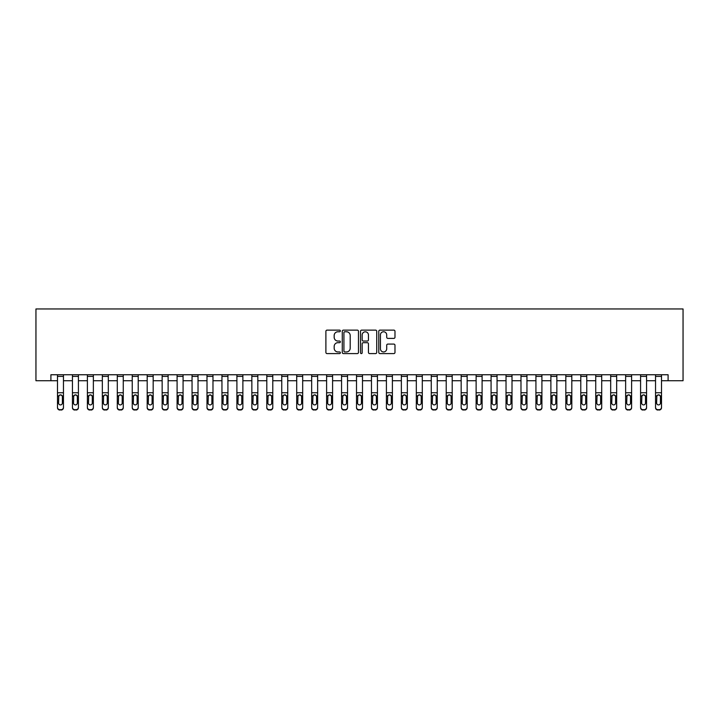 <?xml version="1.0" encoding="UTF-8"?>
<svg xmlns="http://www.w3.org/2000/svg" width="719" height="719" viewBox="0 0 719 719"><rect width="100%" height="100%" fill="white"/><g stroke="black" fill="none" stroke-linecap="round" stroke-linejoin="round"><path stroke-width="1.08" d="M340.366 330.938A0.818 0.818 0 0 0 339.539 330.12L327.064 330.12A1.177 1.177 0 0 0 325.896 331.288L325.896 352.427A1.177 1.177 0 0 0 327.064 353.595L339.539 353.595A0.818 0.818 0 0 0 340.366 352.777A0.818 0.818 0 0 0 339.539 351.951L337.93 351.951A3.757 3.757 0 0 1 334.173 348.194L334.173 346.432A3.757 3.757 0 0 1 337.93 342.675L339.539 342.675A0.818 0.818 0 0 0 340.366 341.858A0.818 0.818 0 0 0 339.539 341.04L337.93 341.04A3.757 3.757 0 0 1 334.173 337.274L334.173 335.521A3.757 3.757 0 0 1 337.93 331.765L339.539 331.765A0.818 0.818 0 0 0 340.366 330.938M393.814 338.397A1.177 1.177 0 0 0 394.983 337.22L394.983 331.288A1.177 1.177 0 0 0 393.814 330.12L379.956 330.12A1.177 1.177 0 0 0 378.787 331.288L378.787 352.427A1.177 1.177 0 0 0 379.956 353.595L393.814 353.595A1.177 1.177 0 0 0 394.983 352.427L394.983 345.264A1.177 1.177 0 0 0 393.814 344.086L387.883 344.086A1.177 1.177 0 0 0 386.705 345.264L386.705 348.814A3.137 3.137 0 0 1 383.569 351.951A3.137 3.137 0 0 1 380.432 348.814L380.432 334.901A3.137 3.137 0 0 1 383.569 331.765A3.137 3.137 0 0 1 386.705 334.901L386.705 337.22A1.177 1.177 0 0 0 387.883 338.397L393.814 338.397M50.905 380.728L50.905 374.752L668.095 374.752L668.095 380.728L683.05 380.728L683.05 308.963L35.95 308.963L35.95 380.728L57.484 380.728M358.475 331.288A1.177 1.177 0 0 0 357.298 330.12L343.448 330.12A1.177 1.177 0 0 0 342.271 331.288L342.271 352.427A1.177 1.177 0 0 0 343.448 353.595L357.298 353.595A1.177 1.177 0 0 0 358.475 352.427L358.475 331.288M361.702 330.12L375.552 330.12A1.177 1.177 0 0 1 376.729 331.288L376.729 352.427A1.177 1.177 0 0 1 375.552 353.595L369.629 353.595A1.177 1.177 0 0 1 368.452 352.427L368.452 343.853A1.177 1.177 0 0 0 367.274 342.675L363.347 342.675A1.177 1.177 0 0 0 362.169 343.853L362.169 352.777A0.818 0.818 0 0 1 361.351 353.595A0.818 0.818 0 0 1 360.525 352.777L360.525 331.288A1.177 1.177 0 0 1 361.702 330.12M63.461 380.728L72.43 380.728M78.416 380.728L87.385 380.728M93.362 380.728L102.332 380.728M108.317 380.728L117.287 380.728M123.264 380.728L132.233 380.728M138.219 380.728L147.188 380.728M153.174 380.728L162.143 380.728M168.12 380.728L177.09 380.728M183.075 380.728L192.045 380.728M198.022 380.728L206.991 380.728M212.977 380.728L221.946 380.728M227.923 380.728L236.902 380.728M242.878 380.728L251.848 380.728M257.833 380.728L266.803 380.728M272.78 380.728L281.749 380.728M287.735 380.728L296.704 380.728M302.681 380.728L311.66 380.728M317.636 380.728L326.606 380.728M332.591 380.728L341.561 380.728M347.538 380.728L356.507 380.728M362.493 380.728L371.462 380.728M377.439 380.728L386.409 380.728M392.394 380.728L401.364 380.728M407.34 380.728L416.319 380.728M422.296 380.728L431.265 380.728M437.251 380.728L446.22 380.728M452.197 380.728L461.167 380.728M467.152 380.728L476.122 380.728M482.098 380.728L491.077 380.728M497.054 380.728L506.023 380.728M512.009 380.728L520.978 380.728M526.955 380.728L535.925 380.728M541.91 380.728L550.88 380.728M556.857 380.728L565.826 380.728M571.812 380.728L580.781 380.728M586.767 380.728L595.736 380.728M601.713 380.728L610.683 380.728M616.668 380.728L625.638 380.728M631.615 380.728L640.584 380.728M646.57 380.728L655.539 380.728M661.516 380.728L668.095 380.728M344.734 331.765A0.818 0.818 0 0 0 343.916 332.582L343.916 351.133A0.818 0.818 0 0 0 344.734 351.951L346.441 351.951A3.757 3.757 0 0 0 350.198 348.194L350.198 335.521A3.757 3.757 0 0 0 346.441 331.765L344.734 331.765M368.452 334.955A3.137 3.137 0 0 0 365.315 331.819A3.137 3.137 0 0 0 362.169 334.955L362.169 339.862A1.177 1.177 0 0 0 363.347 341.04L367.274 341.04A1.177 1.177 0 0 0 368.452 339.862L368.452 334.955M57.484 396.205L57.484 407.287A2.391 2.373 0 0 0 59.875 409.659L61.07 409.659A2.391 2.373 0 0 0 63.461 407.287L63.461 407.664A2.391 2.373 180 0 1 61.07 410.037L61.07 409.659M62.382 403.017L62.382 396.717L62.382 403.017A1.914 1.896 180 0 1 60.468 404.914A1.914 1.896 180 0 0 62.382 403.017M58.554 403.395L58.554 403.017A1.914 1.896 180 0 0 60.468 404.914M59.47 395.073L58.554 396.564M61.466 395.073L60.468 394.794L62.176 395.836L62.382 396.717M63.461 374.752L63.461 407.664M57.484 374.752L57.484 407.287M59.875 409.659L61.07 410.037M59.875 410.037A2.391 2.373 180 0 1 57.484 407.664M57.484 395.836L58.769 395.836L58.554 403.017M58.769 395.836L60.468 394.794M72.43 396.205L72.43 407.287A2.391 2.373 0 0 0 74.821 409.659L76.016 409.659A2.391 2.373 0 0 0 78.416 407.287L78.416 407.664A2.391 2.373 180 0 1 76.016 410.037L76.016 409.659M77.337 403.017L77.337 396.717L77.337 403.017A1.914 1.896 180 0 1 75.423 404.914A1.914 1.896 180 0 0 77.337 403.017M73.509 403.395L73.509 403.017A1.914 1.896 180 0 0 75.423 404.914M74.425 395.073L73.509 396.564M76.421 395.073L75.423 394.794L77.122 395.836L77.337 396.717M87.385 396.205L87.385 407.287A2.391 2.373 0 0 0 89.776 409.659L90.971 409.659A2.391 2.373 0 0 0 93.362 407.287L93.362 407.664A2.391 2.373 180 0 1 90.971 410.037L90.971 409.659M92.284 403.017L92.284 396.717L92.284 403.017A1.914 1.896 180 0 1 90.369 404.914A1.914 1.896 180 0 0 92.284 403.017M88.464 403.395L88.464 403.017A1.914 1.896 180 0 0 90.369 404.914M89.372 395.073L88.464 396.564M91.376 395.073L90.369 394.794L92.077 395.836L92.284 396.717M102.332 396.205L102.332 407.287A2.391 2.373 0 0 0 104.722 409.659L105.927 409.659A2.391 2.373 0 0 0 108.317 407.287L108.317 407.664A2.391 2.373 180 0 1 105.927 410.037L105.927 409.659M107.239 403.017L107.239 396.717L107.239 403.017A1.914 1.896 180 0 1 105.325 404.914A1.914 1.896 180 0 0 107.239 403.017M103.41 403.395L103.41 403.017A1.914 1.896 180 0 0 105.325 404.914M104.327 395.073L103.41 396.564M106.322 395.073L105.325 394.794L107.023 395.836L107.239 396.717M78.416 374.752L78.416 407.664M72.43 374.752L72.43 407.287M74.821 409.659L76.016 410.037M74.821 410.037A2.391 2.373 180 0 1 72.43 407.664M72.43 395.836L73.724 395.836L73.509 403.017M73.724 395.836L75.423 394.794M93.362 374.752L93.362 407.664M87.385 374.752L87.385 407.287M89.776 409.659L90.971 410.037M89.776 410.037A2.391 2.373 180 0 1 87.385 407.664M87.385 395.836L88.671 395.836L88.464 403.017M88.671 395.836L90.369 394.794M108.317 374.752L108.317 407.664M102.332 374.752L102.332 407.287M104.722 409.659L105.927 410.037M104.722 410.037A2.391 2.373 180 0 1 102.332 407.664M102.332 395.836L103.626 395.836L103.41 403.017M103.626 395.836L105.325 394.794M117.287 396.205L117.287 407.287A2.391 2.373 0 0 0 119.678 409.659L120.873 409.659A2.391 2.373 0 0 0 123.264 407.287L123.264 407.664A2.391 2.373 180 0 1 120.873 410.037L120.873 409.659M122.194 403.017L122.194 396.717L122.194 403.017A1.914 1.896 180 0 1 120.28 404.914A1.914 1.896 180 0 0 122.194 403.017M118.365 403.395L118.365 403.017A1.914 1.896 180 0 0 120.28 404.914M119.282 395.073L118.365 396.564M121.277 395.073L120.28 394.794L121.978 395.836L122.194 396.717M123.264 374.752L123.264 407.664M117.287 374.752L117.287 407.287M119.678 409.659L120.873 410.037M119.678 410.037A2.391 2.373 180 0 1 117.287 407.664M117.287 395.836L118.572 395.836L118.365 403.017M118.572 395.836L120.28 394.794M132.233 396.205L132.233 407.287A2.391 2.373 0 0 0 134.633 409.659L135.828 409.659A2.391 2.373 0 0 0 138.219 407.287L138.219 407.664A2.391 2.373 180 0 1 135.828 410.037L135.828 409.659M137.14 403.017L137.14 396.717L137.14 403.017A1.914 1.896 180 0 1 135.226 404.914A1.914 1.896 180 0 0 137.14 403.017M133.312 403.395L133.312 403.017A1.914 1.896 180 0 0 135.226 404.914M134.228 395.073L133.312 396.564M136.224 395.073L135.226 394.794L136.934 395.836L137.14 396.717M147.188 396.205L147.188 407.287A2.391 2.373 0 0 0 149.579 409.659L150.774 409.659A2.391 2.373 0 0 0 153.174 407.287L153.174 407.664A2.391 2.373 180 0 1 150.774 410.037L150.774 409.659M152.095 403.017L152.095 396.717L152.095 403.017A1.914 1.896 180 0 1 150.181 404.914A1.914 1.896 180 0 0 152.095 403.017M148.267 403.395L148.267 403.017A1.914 1.896 180 0 0 150.181 404.914M149.184 395.073L148.267 396.564M151.179 395.073L150.181 394.794L151.88 395.836L152.095 396.717M162.143 396.205L162.143 407.287A2.391 2.373 0 0 0 164.534 409.659L165.73 409.659A2.391 2.373 0 0 0 168.12 407.287L168.12 407.664A2.391 2.373 180 0 1 165.73 410.037L165.73 409.659M167.042 403.017L167.042 396.717L167.042 403.017A1.914 1.896 180 0 1 165.127 404.914A1.914 1.896 180 0 0 167.042 403.017M163.213 403.395L163.213 403.017A1.914 1.896 180 0 0 165.127 404.914M164.13 395.073L163.213 396.564M166.125 395.073L165.127 394.794L166.835 395.836L167.042 396.717M177.09 396.205L177.09 407.287A2.391 2.373 0 0 0 179.48 409.659L180.685 409.659A2.391 2.373 0 0 0 183.075 407.287L183.075 407.664A2.391 2.373 180 0 1 180.685 410.037L180.685 409.659M181.997 403.017L181.997 396.717L181.997 403.017A1.914 1.896 180 0 1 180.083 404.914A1.914 1.896 180 0 0 181.997 403.017M178.168 403.395L178.168 403.017A1.914 1.896 180 0 0 180.083 404.914M179.085 395.073L178.168 396.564M181.08 395.073L180.083 394.794L181.781 395.836L181.997 396.717M192.045 396.205L192.045 407.287A2.391 2.373 0 0 0 194.436 409.659L195.631 409.659A2.391 2.373 0 0 0 198.022 407.287L198.022 407.664A2.391 2.373 180 0 1 195.631 410.037L195.631 409.659M196.943 403.017L196.943 396.717L196.943 403.017A1.914 1.896 180 0 1 195.038 404.914A1.914 1.896 180 0 0 196.943 403.017M193.123 403.395L193.123 403.017A1.914 1.896 180 0 0 195.038 404.914M194.031 395.073L193.123 396.564M196.035 395.073L195.038 394.794L196.736 395.836L196.943 396.717M138.219 374.752L138.219 407.664M132.233 374.752L132.233 407.287M134.633 409.659L135.828 410.037M134.633 410.037A2.391 2.373 180 0 1 132.233 407.664M132.233 395.836L133.527 395.836L133.312 403.017M133.527 395.836L135.226 394.794M153.174 374.752L153.174 407.664M147.188 374.752L147.188 407.287M149.579 409.659L150.774 410.037M149.579 410.037A2.391 2.373 180 0 1 147.188 407.664M147.188 395.836L148.474 395.836L148.267 403.017M148.474 395.836L150.181 394.794M168.12 374.752L168.12 407.664M162.143 374.752L162.143 407.287M164.534 409.659L165.73 410.037M164.534 410.037A2.391 2.373 180 0 1 162.143 407.664M162.143 395.836L163.429 395.836L163.213 403.017M163.429 395.836L165.127 394.794M183.075 374.752L183.075 407.664M177.09 374.752L177.09 407.287M179.48 409.659L180.685 410.037M179.48 410.037A2.391 2.373 180 0 1 177.09 407.664M177.09 395.836L178.384 395.836L178.168 403.017M178.384 395.836L180.083 394.794M198.022 374.752L198.022 407.664M192.045 374.752L192.045 407.287M194.436 409.659L195.631 410.037M194.436 410.037A2.391 2.373 180 0 1 192.045 407.664M192.045 395.836L193.33 395.836L193.123 403.017M193.33 395.836L195.038 394.794M206.991 396.205L206.991 407.287A2.391 2.373 0 0 0 209.391 409.659L210.586 409.659A2.391 2.373 0 0 0 212.977 407.287L212.977 407.664A2.391 2.373 180 0 1 210.586 410.037L210.586 409.659M211.898 403.017L211.898 396.717L211.898 403.017A1.914 1.896 180 0 1 209.984 404.914A1.914 1.896 180 0 0 211.898 403.017M208.07 403.395L208.07 403.017A1.914 1.896 180 0 0 209.984 404.914M208.986 395.073L208.07 396.564M210.982 395.073L209.984 394.794L211.692 395.836L211.898 396.717M212.977 374.752L212.977 407.664M206.991 374.752L206.991 407.287M209.391 409.659L210.586 410.037M209.391 410.037A2.391 2.373 180 0 1 206.991 407.664M206.991 395.836L208.285 395.836L208.07 403.017M208.285 395.836L209.984 394.794M221.946 396.205L221.946 407.287A2.391 2.373 0 0 0 224.337 409.659L225.532 409.659A2.391 2.373 0 0 0 227.923 407.287L227.923 407.664A2.391 2.373 180 0 1 225.532 410.037L225.532 409.659M226.853 403.017L226.853 396.717L226.853 403.017A1.914 1.896 180 0 1 224.939 404.914A1.914 1.896 180 0 0 226.853 403.017M223.025 403.395L223.025 403.017A1.914 1.896 180 0 0 224.939 404.914M223.942 395.073L223.025 396.564M225.937 395.073L224.939 394.794L226.638 395.836L226.853 396.717M227.923 374.752L227.923 407.664M221.946 374.752L221.946 407.287M224.337 409.659L225.532 410.037M224.337 410.037A2.391 2.373 180 0 1 221.946 407.664M221.946 395.836L223.232 395.836L223.025 403.017M223.232 395.836L224.939 394.794M236.902 396.205L236.902 407.287A2.391 2.373 0 0 0 239.292 409.659L240.488 409.659A2.391 2.373 0 0 0 242.878 407.287L242.878 407.664A2.391 2.373 180 0 1 240.488 410.037L240.488 409.659M241.8 403.017L241.8 396.717L241.8 403.017A1.914 1.896 180 0 1 239.885 404.914A1.914 1.896 180 0 0 241.8 403.017M237.971 403.395L237.971 403.017A1.914 1.896 180 0 0 239.885 404.914M238.888 395.073L237.971 396.564M240.883 395.073L239.885 394.794L241.593 395.836L241.8 396.717M242.878 374.752L242.878 407.664M236.902 374.752L236.902 407.287M239.292 409.659L240.488 410.037M239.292 410.037A2.391 2.373 180 0 1 236.902 407.664M236.902 395.836L238.187 395.836L237.971 403.017M238.187 395.836L239.885 394.794M251.848 396.205L251.848 407.287A2.391 2.373 0 0 0 254.238 409.659L255.434 409.659A2.391 2.373 0 0 0 257.833 407.287L257.833 407.664A2.391 2.373 180 0 1 255.434 410.037L255.434 409.659M256.755 403.017L256.755 396.717L256.755 403.017A1.914 1.896 180 0 1 254.841 404.914A1.914 1.896 180 0 0 256.755 403.017M252.926 403.395L252.926 403.017A1.914 1.896 180 0 0 254.841 404.914M253.843 395.073L252.926 396.564M255.838 395.073L254.841 394.794L256.539 395.836L256.755 396.717M257.833 374.752L257.833 407.664M251.848 374.752L251.848 407.287M254.238 409.659L255.434 410.037M254.238 410.037A2.391 2.373 180 0 1 251.848 407.664M251.848 395.836L253.142 395.836L252.926 403.017M253.142 395.836L254.841 394.794M266.803 396.205L266.803 407.287A2.391 2.373 0 0 0 269.194 409.659L270.389 409.659A2.391 2.373 0 0 0 272.78 407.287L272.78 407.664A2.391 2.373 180 0 1 270.389 410.037L270.389 409.659M271.701 403.017L271.701 396.717L271.701 403.017A1.914 1.896 180 0 1 269.787 404.914A1.914 1.896 180 0 0 271.701 403.017M267.881 403.395L267.881 403.017A1.914 1.896 180 0 0 269.787 404.914M268.789 395.073L267.881 396.564M270.793 395.073L269.787 394.794L271.494 395.836L271.701 396.717M272.78 374.752L272.78 407.664M266.803 374.752L266.803 407.287M269.194 409.659L270.389 410.037M269.194 410.037A2.391 2.373 180 0 1 266.803 407.664M266.803 395.836L268.088 395.836L267.881 403.017M268.088 395.836L269.787 394.794M281.749 396.205L281.749 407.287A2.391 2.373 0 0 0 284.149 409.659L285.344 409.659A2.391 2.373 0 0 0 287.735 407.287L287.735 407.664A2.391 2.373 180 0 1 285.344 410.037L285.344 409.659M286.656 403.017L286.656 396.717L286.656 403.017A1.914 1.896 180 0 1 284.742 404.914A1.914 1.896 180 0 0 286.656 403.017M282.828 403.395L282.828 403.017A1.914 1.896 180 0 0 284.742 404.914M283.744 395.073L282.828 396.564M285.74 395.073L284.742 394.794L286.441 395.836L286.656 396.717M287.735 374.752L287.735 407.664M281.749 374.752L281.749 407.287M284.149 409.659L285.344 410.037M284.149 410.037A2.391 2.373 180 0 1 281.749 407.664M281.749 395.836L283.043 395.836L282.828 403.017M283.043 395.836L284.742 394.794M296.704 396.205L296.704 407.287A2.391 2.373 0 0 0 299.095 409.659L300.29 409.659A2.391 2.373 0 0 0 302.681 407.287L302.681 407.664A2.391 2.373 180 0 1 300.29 410.037L300.29 409.659M301.612 403.017L301.612 396.717L301.612 403.017A1.914 1.896 180 0 1 299.697 404.914A1.914 1.896 180 0 0 301.612 403.017M297.783 403.395L297.783 403.017A1.914 1.896 180 0 0 299.697 404.914M298.7 395.073L297.783 396.564M300.695 395.073L299.697 394.794L301.396 395.836L301.612 396.717M311.66 396.205L311.66 407.287A2.391 2.373 0 0 0 314.05 409.659L315.246 409.659A2.391 2.373 0 0 0 317.636 407.287L317.636 407.664A2.391 2.373 180 0 1 315.246 410.037L315.246 409.659M316.558 403.017L316.558 396.717L316.558 403.017A1.914 1.896 180 0 1 314.643 404.914A1.914 1.896 180 0 0 316.558 403.017M312.729 403.395L312.729 403.017A1.914 1.896 180 0 0 314.643 404.914M313.646 395.073L312.729 396.564M315.641 395.073L314.643 394.794L316.351 395.836L316.558 396.717M326.606 396.205L326.606 407.287A2.391 2.373 0 0 0 328.996 409.659L330.192 409.659A2.391 2.373 0 0 0 332.591 407.287L332.591 407.664A2.391 2.373 180 0 1 330.192 410.037L330.192 409.659M331.513 403.017L331.513 396.717L331.513 403.017A1.914 1.896 180 0 1 329.599 404.914A1.914 1.896 180 0 0 331.513 403.017M327.684 403.395L327.684 403.017A1.914 1.896 180 0 0 329.599 404.914M328.601 395.073L327.684 396.564M330.596 395.073L329.599 394.794L331.297 395.836L331.513 396.717M341.561 396.205L341.561 407.287A2.391 2.373 0 0 0 343.952 409.659L345.147 409.659A2.391 2.373 0 0 0 347.538 407.287L347.538 407.664A2.391 2.373 180 0 1 345.147 410.037L345.147 409.659M346.459 403.017L346.459 396.717L346.459 403.017A1.914 1.896 180 0 1 344.545 404.914A1.914 1.896 180 0 0 346.459 403.017M342.63 403.395L342.63 403.017A1.914 1.896 180 0 0 344.545 404.914M343.547 395.073L342.63 396.564M345.551 395.073L344.545 394.794L346.252 395.836L346.459 396.717M356.507 396.205L356.507 407.287A2.391 2.373 0 0 0 358.898 409.659L360.102 409.659A2.391 2.373 0 0 0 362.493 407.287L362.493 407.664A2.391 2.373 180 0 1 360.102 410.037L360.102 409.659M361.414 403.017L361.414 396.717L361.414 403.017A1.914 1.896 180 0 1 359.5 404.914A1.914 1.896 180 0 0 361.414 403.017M357.586 403.395L357.586 403.017A1.914 1.896 180 0 0 359.5 404.914M358.502 395.073L357.586 396.564M360.498 395.073L359.5 394.794L361.199 395.836L361.414 396.717M371.462 396.205L371.462 407.287A2.391 2.373 0 0 0 373.853 409.659L375.048 409.659A2.391 2.373 0 0 0 377.439 407.287L377.439 407.664A2.391 2.373 180 0 1 375.048 410.037L375.048 409.659M376.37 403.017L376.37 396.717L376.37 403.017A1.914 1.896 180 0 1 374.455 404.914A1.914 1.896 180 0 0 376.37 403.017M372.541 403.395L372.541 403.017A1.914 1.896 180 0 0 374.455 404.914M373.449 395.073L372.541 396.564M375.453 395.073L374.455 394.794L376.154 395.836L376.37 396.717M386.409 396.205L386.409 407.287A2.391 2.373 0 0 0 388.808 409.659L390.004 409.659A2.391 2.373 0 0 0 392.394 407.287L392.394 407.664A2.391 2.373 180 0 1 390.004 410.037L390.004 409.659M391.316 403.017L391.316 396.717L391.316 403.017A1.914 1.896 180 0 1 389.401 404.914A1.914 1.896 180 0 0 391.316 403.017M387.487 403.395L387.487 403.017A1.914 1.896 180 0 0 389.401 404.914M388.404 395.073L387.487 396.564M390.399 395.073L389.401 394.794L391.109 395.836L391.316 396.717M401.364 396.205L401.364 407.287A2.391 2.373 0 0 0 403.754 409.659L404.95 409.659A2.391 2.373 0 0 0 407.34 407.287L407.34 407.664A2.391 2.373 180 0 1 404.95 410.037L404.95 409.659M406.271 403.017L406.271 396.717L406.271 403.017A1.914 1.896 180 0 1 404.357 404.914A1.914 1.896 180 0 0 406.271 403.017M402.442 403.395L402.442 403.017A1.914 1.896 180 0 0 404.357 404.914M403.359 395.073L402.442 396.564M405.354 395.073L404.357 394.794L406.055 395.836L406.271 396.717M416.319 396.205L416.319 407.287A2.391 2.373 0 0 0 418.71 409.659L419.905 409.659A2.391 2.373 0 0 0 422.296 407.287L422.296 407.664A2.391 2.373 180 0 1 419.905 410.037L419.905 409.659M421.217 403.017L421.217 396.717L421.217 403.017A1.914 1.896 180 0 1 419.303 404.914A1.914 1.896 180 0 0 421.217 403.017M417.388 403.395L417.388 403.017A1.914 1.896 180 0 0 419.303 404.914M418.305 395.073L417.388 396.564M420.3 395.073L419.303 394.794L421.01 395.836L421.217 396.717M431.265 396.205L431.265 407.287A2.391 2.373 0 0 0 433.656 409.659L434.851 409.659A2.391 2.373 0 0 0 437.251 407.287L437.251 407.664A2.391 2.373 180 0 1 434.851 410.037L434.851 409.659M436.172 403.017L436.172 396.717L436.172 403.017A1.914 1.896 180 0 1 434.258 404.914A1.914 1.896 180 0 0 436.172 403.017M432.344 403.395L432.344 403.017A1.914 1.896 180 0 0 434.258 404.914M433.26 395.073L432.344 396.564M435.256 395.073L434.258 394.794L435.957 395.836L436.172 396.717M446.22 396.205L446.22 407.287A2.391 2.373 0 0 0 448.611 409.659L449.806 409.659A2.391 2.373 0 0 0 452.197 407.287L452.197 407.664A2.391 2.373 180 0 1 449.806 410.037L449.806 409.659M451.119 403.017L451.119 396.717L451.119 403.017A1.914 1.896 180 0 1 449.213 404.914A1.914 1.896 180 0 0 451.119 403.017M447.299 403.395L447.299 403.017A1.914 1.896 180 0 0 449.213 404.914M448.207 395.073L447.299 396.564M450.211 395.073L449.213 394.794L450.912 395.836L451.119 396.717M461.167 396.205L461.167 407.287A2.391 2.373 0 0 0 463.566 409.659L464.762 409.659A2.391 2.373 0 0 0 467.152 407.287L467.152 407.664A2.391 2.373 180 0 1 464.762 410.037L464.762 409.659M466.074 403.017L466.074 396.717L466.074 403.017A1.914 1.896 180 0 1 464.159 404.914A1.914 1.896 180 0 0 466.074 403.017M462.245 403.395L462.245 403.017A1.914 1.896 180 0 0 464.159 404.914M463.162 395.073L462.245 396.564M465.157 395.073L464.159 394.794L465.858 395.836L466.074 396.717M476.122 396.205L476.122 407.287A2.391 2.373 0 0 0 478.512 409.659L479.708 409.659A2.391 2.373 0 0 0 482.098 407.287L482.098 407.664A2.391 2.373 180 0 1 479.708 410.037L479.708 409.659M481.029 403.017L481.029 396.717L481.029 403.017A1.914 1.896 180 0 1 479.115 404.914A1.914 1.896 180 0 0 481.029 403.017M477.2 403.395L477.2 403.017A1.914 1.896 180 0 0 479.115 404.914M478.117 395.073L477.2 396.564M480.112 395.073L479.115 394.794L480.813 395.836L481.029 396.717M491.077 396.205L491.077 407.287A2.391 2.373 0 0 0 493.468 409.659L494.663 409.659A2.391 2.373 0 0 0 497.054 407.287L497.054 407.664A2.391 2.373 180 0 1 494.663 410.037L494.663 409.659M495.975 403.017L495.975 396.717L495.975 403.017A1.914 1.896 180 0 1 494.061 404.914A1.914 1.896 180 0 0 495.975 403.017M492.147 403.395L492.147 403.017A1.914 1.896 180 0 0 494.061 404.914M493.063 395.073L492.147 396.564M495.058 395.073L494.061 394.794L495.768 395.836L495.975 396.717M506.023 396.205L506.023 407.287A2.391 2.373 0 0 0 508.414 409.659L509.609 409.659A2.391 2.373 0 0 0 512.009 407.287L512.009 407.664A2.391 2.373 180 0 1 509.609 410.037L509.609 409.659M510.93 403.017L510.93 396.717L510.93 403.017A1.914 1.896 180 0 1 509.016 404.914A1.914 1.896 180 0 0 510.93 403.017M507.102 403.395L507.102 403.017A1.914 1.896 180 0 0 509.016 404.914M508.018 395.073L507.102 396.564M510.014 395.073L509.016 394.794L510.715 395.836L510.93 396.717M520.978 396.205L520.978 407.287A2.391 2.373 0 0 0 523.369 409.659L524.564 409.659A2.391 2.373 0 0 0 526.955 407.287L526.955 407.664A2.391 2.373 180 0 1 524.564 410.037L524.564 409.659M525.877 403.017L525.877 396.717L525.877 403.017A1.914 1.896 180 0 1 523.962 404.914A1.914 1.896 180 0 0 525.877 403.017M522.057 403.395L522.057 403.017A1.914 1.896 180 0 0 523.962 404.914M522.965 395.073L522.057 396.564M524.969 395.073L523.962 394.794L525.67 395.836L525.877 396.717M535.925 396.205L535.925 407.287A2.391 2.373 0 0 0 538.315 409.659L539.52 409.659A2.391 2.373 0 0 0 541.91 407.287L541.91 407.664A2.391 2.373 180 0 1 539.52 410.037L539.52 409.659M540.832 403.017L540.832 396.717L540.832 403.017A1.914 1.896 180 0 1 538.917 404.914A1.914 1.896 180 0 0 540.832 403.017M537.003 403.395L537.003 403.017A1.914 1.896 180 0 0 538.917 404.914M537.92 395.073L537.003 396.564M539.915 395.073L538.917 394.794L540.616 395.836L540.832 396.717M550.88 396.205L550.88 407.287A2.391 2.373 0 0 0 553.271 409.659L554.466 409.659A2.391 2.373 0 0 0 556.857 407.287L556.857 407.664A2.391 2.373 180 0 1 554.466 410.037L554.466 409.659M555.787 403.017L555.787 396.717L555.787 403.017A1.914 1.896 180 0 1 553.873 404.914A1.914 1.896 180 0 0 555.787 403.017M551.958 403.395L551.958 403.017A1.914 1.896 180 0 0 553.873 404.914M552.875 395.073L551.958 396.564M554.87 395.073L553.873 394.794L555.571 395.836L555.787 396.717M302.681 374.752L302.681 407.664M296.704 374.752L296.704 407.287M299.095 409.659L300.29 410.037M299.095 410.037A2.391 2.373 180 0 1 296.704 407.664M296.704 395.836L297.99 395.836L297.783 403.017M297.99 395.836L299.697 394.794M317.636 374.752L317.636 407.664M311.66 374.752L311.66 407.287M314.05 409.659L315.246 410.037M314.05 410.037A2.391 2.373 180 0 1 311.66 407.664M311.66 395.836L312.945 395.836L312.729 403.017M312.945 395.836L314.643 394.794M332.591 374.752L332.591 407.664M326.606 374.752L326.606 407.287M328.996 409.659L330.192 410.037M328.996 410.037A2.391 2.373 180 0 1 326.606 407.664M326.606 395.836L327.891 395.836L327.684 403.017M327.891 395.836L329.599 394.794M347.538 374.752L347.538 407.664M341.561 374.752L341.561 407.287M343.952 409.659L345.147 410.037M343.952 410.037A2.391 2.373 180 0 1 341.561 407.664M341.561 395.836L342.846 395.836L342.63 403.017M342.846 395.836L344.545 394.794M362.493 374.752L362.493 407.664M356.507 374.752L356.507 407.287M358.898 409.659L360.102 410.037M358.898 410.037A2.391 2.373 180 0 1 356.507 407.664M356.507 395.836L357.801 395.836L357.586 403.017M357.801 395.836L359.5 394.794M377.439 374.752L377.439 407.664M371.462 374.752L371.462 407.287M373.853 409.659L375.048 410.037M373.853 410.037A2.391 2.373 180 0 1 371.462 407.664M371.462 395.836L372.748 395.836L372.541 403.017M372.748 395.836L374.455 394.794M392.394 374.752L392.394 407.664M386.409 374.752L386.409 407.287M388.808 409.659L390.004 410.037M388.808 410.037A2.391 2.373 180 0 1 386.409 407.664M386.409 395.836L387.703 395.836L387.487 403.017M387.703 395.836L389.401 394.794M407.34 374.752L407.34 407.664M401.364 374.752L401.364 407.287M403.754 409.659L404.95 410.037M403.754 410.037A2.391 2.373 180 0 1 401.364 407.664M401.364 395.836L402.649 395.836L402.442 403.017M402.649 395.836L404.357 394.794M422.296 374.752L422.296 407.664M416.319 374.752L416.319 407.287M418.71 409.659L419.905 410.037M418.71 410.037A2.391 2.373 180 0 1 416.319 407.664M416.319 395.836L417.604 395.836L417.388 403.017M417.604 395.836L419.303 394.794M437.251 374.752L437.251 407.664M431.265 374.752L431.265 407.287M433.656 409.659L434.851 410.037M433.656 410.037A2.391 2.373 180 0 1 431.265 407.664M431.265 395.836L432.559 395.836L432.344 403.017M432.559 395.836L434.258 394.794M452.197 374.752L452.197 407.664M446.22 374.752L446.22 407.287M448.611 409.659L449.806 410.037M448.611 410.037A2.391 2.373 180 0 1 446.22 407.664M446.22 395.836L447.506 395.836L447.299 403.017M447.506 395.836L449.213 394.794M467.152 374.752L467.152 407.664M461.167 374.752L461.167 407.287M463.566 409.659L464.762 410.037M463.566 410.037A2.391 2.373 180 0 1 461.167 407.664M461.167 395.836L462.461 395.836L462.245 403.017M462.461 395.836L464.159 394.794M482.098 374.752L482.098 407.664M476.122 374.752L476.122 407.287M478.512 409.659L479.708 410.037M478.512 410.037A2.391 2.373 180 0 1 476.122 407.664M476.122 395.836L477.407 395.836L477.2 403.017M477.407 395.836L479.115 394.794M497.054 374.752L497.054 407.664M491.077 374.752L491.077 407.287M493.468 409.659L494.663 410.037M493.468 410.037A2.391 2.373 180 0 1 491.077 407.664M491.077 395.836L492.362 395.836L492.147 403.017M492.362 395.836L494.061 394.794M512.009 374.752L512.009 407.664M506.023 374.752L506.023 407.287M508.414 409.659L509.609 410.037M508.414 410.037A2.391 2.373 180 0 1 506.023 407.664M506.023 395.836L507.308 395.836L507.102 403.017M507.308 395.836L509.016 394.794M526.955 374.752L526.955 407.664M520.978 374.752L520.978 407.287M523.369 409.659L524.564 410.037M523.369 410.037A2.391 2.373 180 0 1 520.978 407.664M520.978 395.836L522.264 395.836L522.057 403.017M522.264 395.836L523.962 394.794M541.91 374.752L541.91 407.664M535.925 374.752L535.925 407.287M538.315 409.659L539.52 410.037M538.315 410.037A2.391 2.373 180 0 1 535.925 407.664M535.925 395.836L537.219 395.836L537.003 403.017M537.219 395.836L538.917 394.794M556.857 374.752L556.857 407.664M550.88 374.752L550.88 407.287M553.271 409.659L554.466 410.037M553.271 410.037A2.391 2.373 180 0 1 550.88 407.664M550.88 395.836L552.165 395.836L551.958 403.017M552.165 395.836L553.873 394.794M565.826 396.205L565.826 407.287A2.391 2.373 0 0 0 568.226 409.659L569.421 409.659A2.391 2.373 0 0 0 571.812 407.287L571.812 407.664A2.391 2.373 180 0 1 569.421 410.037L569.421 409.659M570.733 403.017L570.733 396.717L570.733 403.017A1.914 1.896 180 0 1 568.819 404.914A1.914 1.896 180 0 0 570.733 403.017M566.905 403.395L566.905 403.017A1.914 1.896 180 0 0 568.819 404.914M567.821 395.073L566.905 396.564M569.816 395.073L568.819 394.794L570.526 395.836L570.733 396.717M571.812 374.752L571.812 407.664M565.826 374.752L565.826 407.287M568.226 409.659L569.421 410.037M568.226 410.037A2.391 2.373 180 0 1 565.826 407.664M565.826 395.836L567.12 395.836L566.905 403.017M567.12 395.836L568.819 394.794M580.781 396.205L580.781 407.287A2.391 2.373 0 0 0 583.172 409.659L584.367 409.659A2.391 2.373 0 0 0 586.767 407.287L586.767 407.664A2.391 2.373 180 0 1 584.367 410.037L584.367 409.659M585.688 403.017L585.688 396.717L585.688 403.017A1.914 1.896 180 0 1 583.774 404.914A1.914 1.896 180 0 0 585.688 403.017M581.86 403.395L581.86 403.017A1.914 1.896 180 0 0 583.774 404.914M582.776 395.073L581.86 396.564M584.772 395.073L583.774 394.794L585.473 395.836L585.688 396.717M586.767 374.752L586.767 407.664M580.781 374.752L580.781 407.287M583.172 409.659L584.367 410.037M583.172 410.037A2.391 2.373 180 0 1 580.781 407.664M580.781 395.836L582.066 395.836L581.86 403.017M582.066 395.836L583.774 394.794M595.736 396.205L595.736 407.287A2.391 2.373 0 0 0 598.127 409.659L599.322 409.659A2.391 2.373 0 0 0 601.713 407.287L601.713 407.664A2.391 2.373 180 0 1 599.322 410.037L599.322 409.659M600.635 403.017L600.635 396.717L600.635 403.017A1.914 1.896 180 0 1 598.72 404.914A1.914 1.896 180 0 0 600.635 403.017M596.806 403.395L596.806 403.017A1.914 1.896 180 0 0 598.72 404.914M597.723 395.073L596.806 396.564M599.718 395.073L598.72 394.794L600.428 395.836L600.635 396.717M601.713 374.752L601.713 407.664M595.736 374.752L595.736 407.287M598.127 409.659L599.322 410.037M598.127 410.037A2.391 2.373 180 0 1 595.736 407.664M595.736 395.836L597.022 395.836L596.806 403.017M597.022 395.836L598.72 394.794M610.683 396.205L610.683 407.287A2.391 2.373 0 0 0 613.073 409.659L614.278 409.659A2.391 2.373 0 0 0 616.668 407.287L616.668 407.664A2.391 2.373 180 0 1 614.278 410.037L614.278 409.659M615.59 403.017L615.59 396.717L615.59 403.017A1.914 1.896 180 0 1 613.675 404.914A1.914 1.896 180 0 0 615.59 403.017M611.761 403.395L611.761 403.017A1.914 1.896 180 0 0 613.675 404.914M612.678 395.073L611.761 396.564M614.673 395.073L613.675 394.794L615.374 395.836L615.59 396.717M616.668 374.752L616.668 407.664M610.683 374.752L610.683 407.287M613.073 409.659L614.278 410.037M613.073 410.037A2.391 2.373 180 0 1 610.683 407.664M610.683 395.836L611.977 395.836L611.761 403.017M611.977 395.836L613.675 394.794M625.638 396.205L625.638 407.287A2.391 2.373 0 0 0 628.029 409.659L629.224 409.659A2.391 2.373 0 0 0 631.615 407.287L631.615 407.664A2.391 2.373 180 0 1 629.224 410.037L629.224 409.659M630.536 403.017L630.536 396.717L630.536 403.017A1.914 1.896 180 0 1 628.631 404.914A1.914 1.896 180 0 0 630.536 403.017M626.716 403.395L626.716 403.017A1.914 1.896 180 0 0 628.631 404.914M627.624 395.073L626.716 396.564M629.628 395.073L628.631 394.794L630.329 395.836L630.536 396.717M631.615 374.752L631.615 407.664M625.638 374.752L625.638 407.287M628.029 409.659L629.224 410.037M628.029 410.037A2.391 2.373 180 0 1 625.638 407.664M625.638 395.836L626.923 395.836L626.716 403.017M626.923 395.836L628.631 394.794M640.584 396.205L640.584 407.287A2.391 2.373 0 0 0 642.984 409.659L644.179 409.659A2.391 2.373 0 0 0 646.57 407.287L646.57 407.664A2.391 2.373 180 0 1 644.179 410.037L644.179 409.659M645.491 403.017L645.491 396.717L645.491 403.017A1.914 1.896 180 0 1 643.577 404.914A1.914 1.896 180 0 0 645.491 403.017M641.663 403.395L641.663 403.017A1.914 1.896 180 0 0 643.577 404.914M642.579 395.073L641.663 396.564M644.575 395.073L643.577 394.794L645.276 395.836L645.491 396.717M646.57 374.752L646.57 407.664M640.584 374.752L640.584 407.287M642.984 409.659L644.179 410.037M642.984 410.037A2.391 2.373 180 0 1 640.584 407.664M640.584 395.836L641.878 395.836L641.663 403.017M641.878 395.836L643.577 394.794M655.539 396.205L655.539 407.287A2.391 2.373 0 0 0 657.93 409.659L659.125 409.659A2.391 2.373 0 0 0 661.516 407.287L661.516 407.664A2.391 2.373 180 0 1 659.125 410.037L659.125 409.659M660.446 403.017L660.446 396.717L660.446 403.017A1.914 1.896 180 0 1 658.532 404.914A1.914 1.896 180 0 0 660.446 403.017M656.618 403.395L656.618 403.017A1.914 1.896 180 0 0 658.532 404.914M657.534 395.073L656.618 396.564M659.53 395.073L658.532 394.794L660.231 395.836L660.446 396.717M661.516 374.752L661.516 407.664M655.539 374.752L655.539 407.287M657.93 409.659L659.125 410.037M657.93 410.037A2.391 2.373 180 0 1 655.539 407.664M655.539 395.836L656.824 395.836L656.618 403.017M656.824 395.836L658.532 394.794M62.176 395.836L63.461 395.836M57.484 392.745L63.461 392.745M57.484 376.388L63.461 376.388M77.122 395.836L78.416 395.836M72.43 392.745L78.416 392.745M72.43 376.388L78.416 376.388M92.077 395.836L93.362 395.836M87.385 392.745L93.362 392.745M87.385 376.388L93.362 376.388M107.023 395.836L108.317 395.836M102.332 392.745L108.317 392.745M102.332 376.388L108.317 376.388M121.978 395.836L123.264 395.836M117.287 392.745L123.264 392.745M117.287 376.388L123.264 376.388M136.934 395.836L138.219 395.836M132.233 392.745L138.219 392.745M132.233 376.388L138.219 376.388M151.88 395.836L153.174 395.836M147.188 392.745L153.174 392.745M147.188 376.388L153.174 376.388M166.835 395.836L168.12 395.836M162.143 392.745L168.12 392.745M162.143 376.388L168.12 376.388M181.781 395.836L183.075 395.836M177.09 392.745L183.075 392.745M177.09 376.388L183.075 376.388M196.736 395.836L198.022 395.836M192.045 392.745L198.022 392.745M192.045 376.388L198.022 376.388M211.692 395.836L212.977 395.836M206.991 392.745L212.977 392.745M206.991 376.388L212.977 376.388M226.638 395.836L227.923 395.836M221.946 392.745L227.923 392.745M221.946 376.388L227.923 376.388M241.593 395.836L242.878 395.836M236.902 392.745L242.878 392.745M236.902 376.388L242.878 376.388M256.539 395.836L257.833 395.836M251.848 392.745L257.833 392.745M251.848 376.388L257.833 376.388M271.494 395.836L272.78 395.836M266.803 392.745L272.78 392.745M266.803 376.388L272.78 376.388M286.441 395.836L287.735 395.836M281.749 392.745L287.735 392.745M281.749 376.388L287.735 376.388M301.396 395.836L302.681 395.836M296.704 392.745L302.681 392.745M296.704 376.388L302.681 376.388M316.351 395.836L317.636 395.836M311.66 392.745L317.636 392.745M311.66 376.388L317.636 376.388M331.297 395.836L332.591 395.836M326.606 392.745L332.591 392.745M326.606 376.388L332.591 376.388M346.252 395.836L347.538 395.836M341.561 392.745L347.538 392.745M341.561 376.388L347.538 376.388M361.199 395.836L362.493 395.836M356.507 392.745L362.493 392.745M356.507 376.388L362.493 376.388M376.154 395.836L377.439 395.836M371.462 392.745L377.439 392.745M371.462 376.388L377.439 376.388M391.109 395.836L392.394 395.836M386.409 392.745L392.394 392.745M386.409 376.388L392.394 376.388M406.055 395.836L407.34 395.836M401.364 392.745L407.34 392.745M401.364 376.388L407.34 376.388M421.01 395.836L422.296 395.836M416.319 392.745L422.296 392.745M416.319 376.388L422.296 376.388M435.957 395.836L437.251 395.836M431.265 392.745L437.251 392.745M431.265 376.388L437.251 376.388M450.912 395.836L452.197 395.836M446.22 392.745L452.197 392.745M446.22 376.388L452.197 376.388M465.858 395.836L467.152 395.836M461.167 392.745L467.152 392.745M461.167 376.388L467.152 376.388M480.813 395.836L482.098 395.836M476.122 392.745L482.098 392.745M476.122 376.388L482.098 376.388M495.768 395.836L497.054 395.836M491.077 392.745L497.054 392.745M491.077 376.388L497.054 376.388M510.715 395.836L512.009 395.836M506.023 392.745L512.009 392.745M506.023 376.388L512.009 376.388M525.67 395.836L526.955 395.836M520.978 392.745L526.955 392.745M520.978 376.388L526.955 376.388M540.616 395.836L541.91 395.836M535.925 392.745L541.91 392.745M535.925 376.388L541.91 376.388M555.571 395.836L556.857 395.836M550.88 392.745L556.857 392.745M550.88 376.388L556.857 376.388M570.526 395.836L571.812 395.836M565.826 392.745L571.812 392.745M565.826 376.388L571.812 376.388M585.473 395.836L586.767 395.836M580.781 392.745L586.767 392.745M580.781 376.388L586.767 376.388M600.428 395.836L601.713 395.836M595.736 392.745L601.713 392.745M595.736 376.388L601.713 376.388M615.374 395.836L616.668 395.836M610.683 392.745L616.668 392.745M610.683 376.388L616.668 376.388M630.329 395.836L631.615 395.836M625.638 392.745L631.615 392.745M625.638 376.388L631.615 376.388M645.276 395.836L646.57 395.836M640.584 392.745L646.57 392.745M640.584 376.388L646.57 376.388M660.231 395.836L661.516 395.836M655.539 392.745L661.516 392.745M655.539 376.388L661.516 376.388"/></g></svg>

